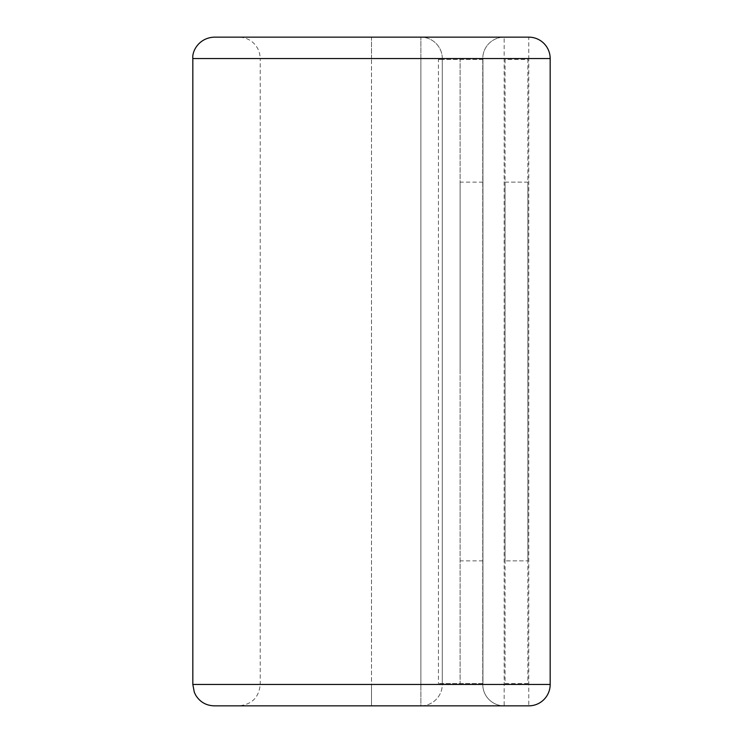 <?xml version="1.0" encoding="UTF-8"?>
<svg xmlns="http://www.w3.org/2000/svg" width="743" height="743" viewBox="0 0 743 743"><rect width="100%" height="100%" fill="white"/><g stroke="black" fill="none" stroke-linecap="round" stroke-linejoin="round"><path stroke-width="0.56" stroke-dasharray="3.71 2.79" d="M505.064 182.128L527.883 182.128L527.883 560.872L527.883 182.128L505.064 182.128L505.064 560.872L527.883 560.872L505.064 560.872L505.064 182.128M460.121 371.5L460.121 182.128L460.121 371.5M482.95 371.5L482.95 182.128L482.95 371.5M482.95 683.56L482.95 59.44L482.95 683.56L438.444 683.56L442.289 683.56L442.289 59.44L442.289 683.56L460.121 683.56L460.121 59.44L460.121 683.56L482.95 683.56M482.95 59.44L442.289 59.44L482.95 59.44M438.444 59.44L442.289 59.44L438.444 59.44L438.444 683.56M192.827 684.452L371.5 684.452L371.5 58.548L371.5 684.452L442.289 684.452L442.289 58.548L442.289 684.452A21.398 21.398 0 0 1 420.891 705.85L420.891 684.452L420.891 705.85L371.5 705.85L371.5 684.452L420.891 684.452L420.891 58.548L420.891 684.452L442.289 684.452A21.398 21.398 0 0 1 420.891 705.85M482.774 58.548L260.226 58.548L260.226 684.452L482.774 684.452A21.398 21.398 0 0 0 504.172 705.85L504.172 684.452L482.774 684.452L482.774 58.548A21.398 21.398 0 0 1 504.172 37.15A21.398 21.398 0 0 0 482.774 58.548L528.775 58.548L528.775 684.452L504.172 684.452L504.172 37.15A21.398 21.398 0 0 0 482.774 58.548L482.774 684.452A21.398 21.398 0 0 0 504.172 705.85L528.775 705.85A21.398 21.398 0 0 0 550.173 684.452L550.173 58.548A21.398 21.398 0 0 0 528.775 37.15L420.891 37.15A21.398 21.398 0 0 1 442.289 58.548L420.891 58.548L420.891 37.15A21.398 21.398 0 0 1 442.289 58.548L371.5 58.548L371.5 37.15L420.891 37.15L420.891 58.548L371.5 58.548L371.5 37.15L214.225 37.15M214.225 705.85L238.828 705.85C251.831 704.578 258.963 697.445 260.226 684.452L371.5 684.452L371.5 705.85M505.064 59.44L505.064 683.56L527.883 683.56L527.883 59.44L505.064 59.44L505.064 683.56L527.883 683.56L527.883 59.44L505.064 59.44M192.827 58.548L371.5 58.548L260.226 58.548L259.716 53.877L258.118 49.289C254.013 41.543 247.586 37.503 238.828 37.15M482.774 684.452A21.398 21.398 0 0 0 504.172 705.85M528.775 705.85A21.398 21.398 0 0 0 550.173 684.452L528.775 684.452L528.775 705.85M550.173 58.548A21.398 21.398 0 0 0 528.775 37.15L528.775 58.548L550.173 58.548M482.95 560.872L460.121 560.872M482.95 182.128L460.121 182.128"/><path stroke-width="1.11" d="M371.5 705.85L420.891 705.85M528.775 705.85A21.398 21.398 0 0 0 550.173 684.452L550.173 58.548A21.398 21.398 0 0 0 528.775 37.15L214.225 37.15C199.096 37.791 191.945 50.942 192.827 58.548L192.827 684.452L194.322 692.327L195.715 695.197C199.997 702.033 206.164 705.59 214.225 705.85L528.775 705.85M504.172 705.85L238.828 705.85M550.173 684.452L192.827 684.452M550.173 58.548L192.827 58.548"/></g></svg>
